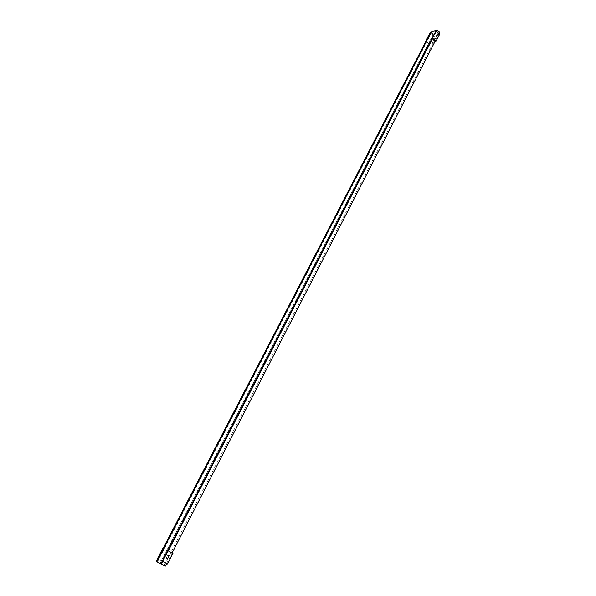 <?xml version="1.0" encoding="UTF-8"?>
<svg xmlns="http://www.w3.org/2000/svg" width="596" height="596" viewBox="0 0 596 596"><rect width="100%" height="100%" fill="white"/><g stroke="black" fill="none" stroke-linecap="round" stroke-linejoin="round"><path stroke-width="0.45" stroke-dasharray="2.98 2.23" d="M435.184 38.755C434.26 40.066 433.53 40.543 432.987 40.185C433.515 38.643 434.298 37.943 435.333 38.084L435.184 38.755M435.296 38.859L435.445 38.196C434.894 37.839 434.164 38.315 433.247 39.627L433.098 40.297C433.642 40.655 434.372 40.178 435.296 38.859M425.961 40.714L429.761 33.786M434.961 41.616L429.075 43.791L426.147 40.901M429.075 43.791L432.599 36.959L429.686 34.069M426.095 40.997L429.075 43.94L432.599 37.116L429.276 33.816M432.338 38.323L435.78 31.327M432.599 38.226L435.892 31.439M435.736 41.333L439.267 34.449L436.153 31.335M439.267 34.449L432.599 36.959M434.864 41.802L429.075 43.94M439.49 34.523L432.599 37.116M159.981 563.414L164.116 565.597L438.619 32.191L433.374 34.188L159.981 563.414L156.845 561.804L157.396 562.088L431.675 32.4L431.303 32.028M164.116 565.597L160.905 563.95L161.397 564.203L436.771 30.448L431.675 32.4M161.397 564.203L157.396 562.088M156.294 561.514L160.145 563.488L433.188 34.866L430.603 32.296M433.374 34.188L431.273 32.095M165.278 566.2L160.145 563.488M439.706 32.4L433.188 34.866M166.649 563.54L172.095 552.946M435.318 40.923L438.909 33.942M162.775 561.551L168.251 550.935M432.711 38.33L436.317 31.342M162.619 561.462L168.087 550.853L172.698 553.267L167.26 563.853L162.41 561.357L167.752 550.682M432.249 38.233L435.825 31.312M438.619 32.191L436.473 30.046M168.139 557.618C167.297 558.988 166.634 559.361 166.157 558.728C166.418 556.351 167.2 555.338 168.497 555.681L168.139 557.618M168.303 557.7L168.661 555.77C168.184 555.137 167.521 555.509 166.679 556.88L166.321 558.81C166.798 559.443 167.461 559.07 168.303 557.7M157.381 558.743L162.82 548.26M167.26 563.853L157.664 558.884M161.993 561.112L167.394 550.652L163.095 548.402M157.135 558.608L162.067 561.149L167.469 550.689L162.566 548.126M162.41 561.357L167.714 550.667M172.698 553.267L167.394 550.652M167.513 563.987L162.067 561.149M172.952 553.393L167.469 550.689"/><path stroke-width="0.89" d="M426.103 40.506L429.649 33.674M434.961 41.616L435.736 41.333L432.227 38.211L436.153 31.186L439.49 34.523L435.959 41.4L434.864 41.802M432.227 38.211L436.153 31.186M432.599 38.069L435.959 41.4M166.649 563.54L165.278 566.2L156.845 561.804L431.303 32.028L436.443 30.113M160.846 563.913L436.399 30.076M156.294 561.514L430.603 32.296L431.228 32.057L156.785 561.775L156.294 561.514M172.095 552.946L435.318 40.923M438.909 33.942L439.706 32.4L437.114 29.8L436.317 31.342M161.404 564.211L162.775 561.551M168.251 550.935L432.711 38.33M435.825 31.312L437.114 29.8M160.905 563.95L168.012 550.816L172.952 553.393L167.513 563.987L162.537 561.425M167.752 550.682L432.249 38.233M157.418 558.757L162.857 548.275M162.246 561.268L168.012 550.816"/></g></svg>

